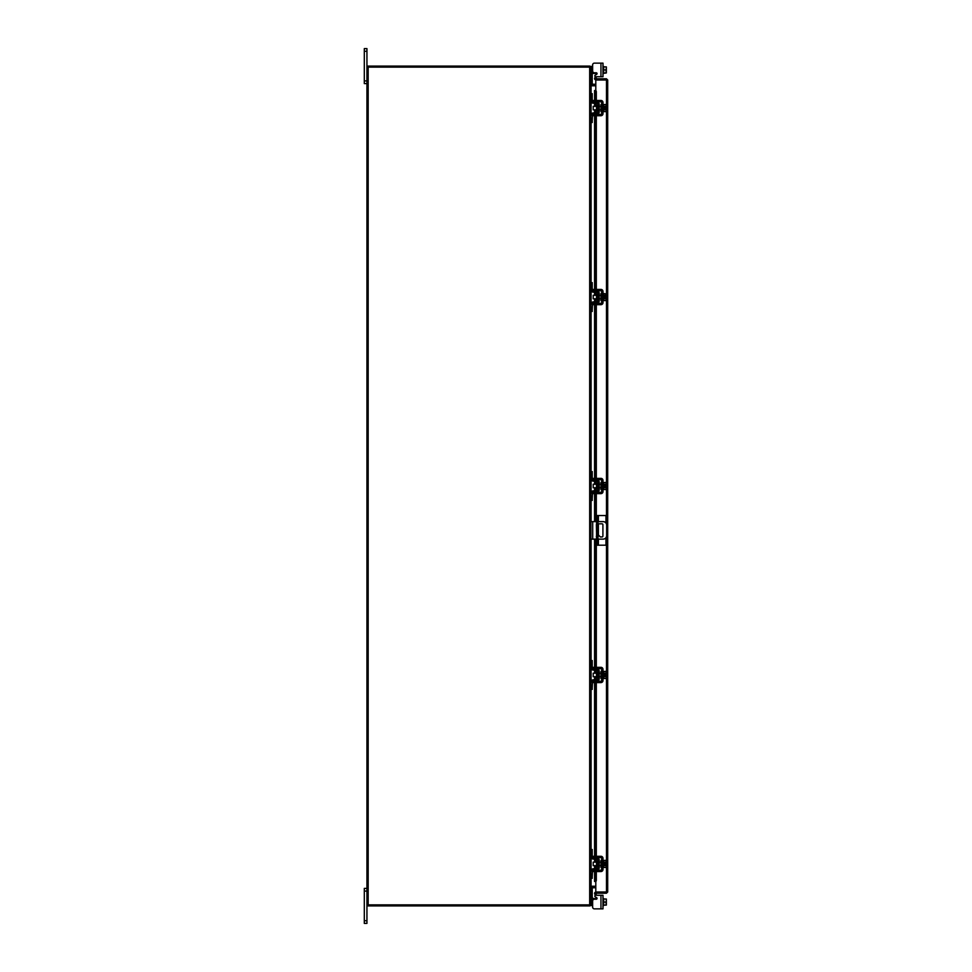 <?xml version="1.0" encoding="UTF-8"?>
<svg xmlns="http://www.w3.org/2000/svg" width="972" height="972" viewBox="0 0 972 972"><rect width="100%" height="100%" fill="white"/><g stroke="black" fill="none" stroke-linecap="round" stroke-linejoin="round"><path stroke-width="1.46" d="M366.942 891.069L364.306 891.069L364.306 888.408L366.942 888.408M366.942 923.4L364.306 923.4L364.306 920.739L366.942 920.739L366.942 923.4M364.306 891.069L364.306 920.739M595.654 895.273L602.992 895.273L602.992 908.856L600.963 908.856L600.963 895.273L595.654 895.273A0.838 0.838 0 0 0 595.241 896.84L596.638 897.654A0.838 0.838 0 0 1 596.225 899.222L594.39 899.222A1.75 1.75 0 0 0 592.641 900.971L592.641 907.107L592.641 905.564L592.641 907.107L592.641 905.564L592.641 907.107L592.641 905.564L590.891 905.564L590.891 904.859L366.942 904.859L366.942 920.739M366.942 51.261L364.306 51.261L364.306 48.6L366.942 48.6L366.942 67.141L590.891 67.141L590.891 904.859M366.942 83.592L364.306 83.592L364.306 80.931L366.942 80.931M364.306 51.261L364.306 80.931M597.962 536.969A0.875 0.875 0 0 0 597.962 536.034M596.565 535.924A0.875 0.875 0 0 0 596.565 537.066M597.962 539.12L603.138 539.12A3.499 3.499 0 0 0 606.637 535.621L606.637 525.123A3.499 3.499 0 0 0 603.138 521.624L597.962 521.624M596.565 521.624L592.701 521.624L592.701 539.12L596.565 539.12M590.891 521.624L592.701 521.624M592.701 539.12L590.891 539.12M597.962 523.811L602.045 523.811A0.863 0.863 0 0 1 602.907 524.673L602.907 536.07A0.863 0.863 0 0 1 602.045 536.933L600.295 536.933L597.962 534.479M596.565 532.996L596.358 524.673A0.863 0.863 0 0 1 596.565 524.115M598.388 539.12L598.388 545.207L596.565 545.207L596.565 515.537L605.945 515.537L605.945 523.033M597.962 515.537L597.962 545.207M598.388 545.207L605.945 545.207L605.945 537.71M597.61 483.206L596.529 483.206L596.529 488.795L597.61 488.795L597.889 482.926M590.891 473.267L590.891 471.578L592.215 471.578L592.215 473.267L590.891 473.267L590.891 478.576A2.588 2.588 0 0 0 593.479 481.176L596.772 481.176A1.118 1.118 0 0 1 597.889 482.294L597.889 489.706A1.118 1.118 0 0 1 596.772 490.824L593.479 490.824A2.588 2.588 0 0 0 590.891 493.424L590.891 498.733L592.215 498.733L592.215 500.422L590.891 500.422L590.891 498.733M592.896 492.294A1.264 1.264 0 0 1 593.479 492.16L596.772 492.16A2.454 2.454 0 0 0 599.214 489.706L599.214 482.294A2.454 2.454 0 0 0 596.772 479.84L593.479 479.84A1.264 1.264 0 0 1 592.896 479.706M592.641 479.524A1.264 1.264 0 0 1 592.215 478.576L592.215 473.267M592.543 492.573L592.215 498.733M592.215 493.424A1.264 1.264 0 0 1 592.641 492.476M599.214 482.294L597.889 482.294M597.889 489.706L599.214 489.706M590.891 493.424L591.025 492.573M591.025 479.427L590.891 478.576L591.025 479.427M602.992 489.499L603.697 489.499L603.697 482.501L606.078 482.464L606.078 484.226L603.697 484.238L606.078 484.226L606.334 485.478L606.358 483.424M601.668 489.499L600.963 489.499L600.963 482.501L601.668 482.501M596.529 484.25L593.199 484.25L593.199 487.75L596.529 487.75M603.697 487.762L606.078 487.762L603.697 487.774M606.358 488.576L606.358 486.522L606.078 489.536L603.697 489.536M606.358 486.522L604.936 486.522L604.936 485.478L606.334 485.478M606.358 483.266L606.078 482.464L606.358 483.266M606.078 489.536L606.358 488.734M594.39 493.63L592.641 493.63L592.641 492.294L594.39 492.294L594.39 493.63L600.963 493.63A2.029 2.029 0 0 0 602.992 491.601L602.992 480.399A2.029 2.029 0 0 0 600.963 478.37L594.39 478.37L594.39 479.706L600.963 479.706A0.705 0.705 0 0 1 601.668 480.399L601.668 491.601A0.705 0.705 0 0 1 600.963 492.294L594.39 492.294M594.39 479.706L592.641 479.706L592.641 478.37L594.39 478.37M597.61 861.119L596.529 861.119L596.529 866.708L597.61 866.708L597.889 860.84M590.891 851.18L590.891 849.492L592.215 849.492L592.215 851.18L590.891 851.18L590.891 856.49A2.588 2.588 0 0 0 593.479 859.09L596.772 859.09A1.118 1.118 0 0 1 597.889 860.208L597.889 867.619A1.118 1.118 0 0 1 596.772 868.737L593.479 868.737A2.588 2.588 0 0 0 590.891 871.337L590.891 876.647L592.215 876.647L592.215 878.336L590.891 878.336L590.891 876.647M592.896 870.207A1.264 1.264 0 0 1 593.479 870.074L596.772 870.074A2.454 2.454 0 0 0 599.214 867.619L599.214 860.208A2.454 2.454 0 0 0 596.772 857.754L593.479 857.754A1.264 1.264 0 0 1 592.896 857.62M592.641 857.438A1.264 1.264 0 0 1 592.215 856.49L592.543 857.34M592.215 851.18L592.215 856.49M592.543 870.487L592.215 876.647M592.215 871.337A1.264 1.264 0 0 1 592.641 870.39M599.214 860.208L597.889 860.208M597.889 867.619L599.214 867.619M590.891 871.337L591.025 870.487M591.025 857.34L590.891 856.49L591.025 857.34M602.992 867.413L603.697 867.413L603.697 860.414L606.078 860.378L606.078 862.14L603.697 862.152L606.078 862.14L606.334 863.391L606.358 861.338M601.668 867.413L600.963 867.413L600.963 860.414L601.668 860.414M596.529 862.164L593.199 862.164L593.199 865.663L596.529 865.663M603.697 865.675L606.078 865.675L603.697 865.688M606.358 866.489L606.358 864.436L606.078 867.449L603.697 867.449M606.358 864.436L604.936 864.436L604.936 863.391L606.334 863.391M606.358 861.18L606.078 860.378L606.358 861.18M606.078 867.449L606.358 866.647M594.39 871.544L592.641 871.544L592.641 870.207L594.39 870.207L594.39 871.544L600.963 871.544A2.029 2.029 0 0 0 602.992 869.515L602.992 858.312A2.029 2.029 0 0 0 600.963 856.283L594.39 856.283L594.39 857.62L600.963 857.62A0.705 0.705 0 0 1 601.668 858.312L601.668 869.515A0.705 0.705 0 0 1 600.963 870.207L594.39 870.207M594.39 857.62L592.641 857.62L592.641 856.283L594.39 856.283M597.61 672.162L596.529 672.162L596.529 677.751L597.61 677.751L597.889 671.883M590.891 662.224L590.891 660.535L592.215 660.535L592.215 662.224L590.891 662.224L590.891 667.533A2.588 2.588 0 0 0 593.479 670.133L596.772 670.133A1.118 1.118 0 0 1 597.889 671.251L597.889 678.663A1.118 1.118 0 0 1 596.772 679.78L593.479 679.78A2.588 2.588 0 0 0 590.891 682.38L590.891 687.69L592.215 687.69L592.215 689.379L590.891 689.379L590.891 687.69M592.896 681.251A1.264 1.264 0 0 1 593.479 681.117L596.772 681.117A2.454 2.454 0 0 0 599.214 678.663L599.214 671.251A2.454 2.454 0 0 0 596.772 668.797L593.479 668.797A1.264 1.264 0 0 1 592.896 668.663M592.641 668.481A1.264 1.264 0 0 1 592.215 667.533L592.215 662.224M592.543 681.53L592.215 687.69M592.215 682.38A1.264 1.264 0 0 1 592.641 681.433M599.214 671.251L597.889 671.251M597.889 678.663L599.214 678.663M590.891 682.38L591.025 681.53M591.025 668.384L590.891 667.533L591.025 668.384M602.992 678.456L603.697 678.456L603.697 671.458L602.992 671.458M601.668 678.456L600.963 678.456L600.963 671.458L601.668 671.458M596.529 673.207L593.199 673.207L593.199 676.706L596.529 676.706M603.697 673.183L606.078 673.183L603.697 673.195M603.697 676.719L606.078 676.719L606.358 677.533L606.078 678.492L603.697 678.492M606.078 676.731L603.697 676.731M606.078 676.719L606.334 675.479L604.936 675.479L604.936 674.434L606.334 674.434L606.078 671.421L603.697 671.421M606.078 671.421L606.358 672.223L606.078 671.421M606.358 677.533L606.334 675.479M606.078 678.492L606.358 677.691M606.334 674.434L606.358 672.381M594.39 682.587L592.641 682.587L592.641 681.251L594.39 681.251L594.39 682.587L600.963 682.587A2.029 2.029 0 0 0 602.992 680.558L602.992 669.356A2.029 2.029 0 0 0 600.963 667.327L594.39 667.327L594.39 668.663L600.963 668.663A0.705 0.705 0 0 1 601.668 669.356L601.668 680.558A0.705 0.705 0 0 1 600.963 681.251L594.39 681.251M594.39 668.663L592.641 668.663L592.641 667.327L594.39 667.327M592.543 898.565L592.215 897.727L593.479 898.565L593.479 899.477M603.697 905.564L602.992 905.564L603.697 905.564L603.697 899.003L606.358 899.039L604.936 899.003M600.963 908.856L594.39 908.856L600.963 908.856M597.063 898.383A0.838 0.838 0 0 1 597.039 898.565A0.838 0.838 0 0 0 596.638 897.654A0.838 0.838 0 0 1 597.039 898.565A0.838 0.838 0 0 0 596.638 897.654A0.838 0.838 0 0 1 597.039 898.565L593.479 898.565M603.697 898.565L602.992 898.565L603.697 898.565L603.697 905.126L606.078 905.126L603.697 905.126M595.8 887.703L590.891 887.886L592.215 887.849L592.215 905.564M603.697 899.003L606.078 899.003L606.358 900.4L606.078 902.065L603.697 902.065M606.078 905.126L606.078 902.065M606.358 905.09L606.358 903.729M606.358 903.462L606.358 900.667M606.358 900.4L606.358 899.039M592.641 907.107A1.75 1.75 0 0 0 594.39 908.856M595.8 79.826L595.8 78.781L606.467 78.781L606.467 79.826L595.8 79.826A1.227 1.227 0 0 1 594.718 78.003L595.423 76.788L596.322 77.31L595.8 78.781M595.8 90.566L595.8 80.02L607.694 80.008L607.694 891.992L595.8 891.98L595.8 881.434M606.65 891.992L607.694 891.992L606.467 893.219L606.467 536.69M606.467 524.042L606.467 80.02L607.694 80.008L606.467 78.781M606.467 893.219L595.8 893.219L596.322 894.69L595.423 895.212L594.718 893.997L595.629 893.475M606.467 892.174L595.8 892.174L595.8 893.219M594.572 100.456L594.572 90.518L595.642 90.518A1.397 0.705 90 0 1 596.322 91.915L595.423 91.915A1.397 0.705 -90 0 0 594.73 90.518L594.73 100.456M595.617 881.483L594.73 881.483A1.397 0.705 -90 0 0 595.423 880.085L595.423 871.544M595.423 880.085L596.322 880.085A1.397 0.705 90 0 1 595.642 881.483L594.718 881.483L594.73 871.544M595.423 868.737L595.423 865.663M595.423 862.164L595.423 859.09M595.423 856.283L595.423 682.587M595.423 679.78L595.423 676.706M595.423 673.207L595.423 670.133M595.423 667.327L595.423 539.12M595.423 521.624L595.423 493.63M595.423 490.824L595.423 487.75M595.423 484.25L595.423 481.176M595.423 478.37L595.423 304.673M595.423 301.867L595.423 298.793M595.423 295.294L595.423 292.22M595.423 289.413L595.423 115.717M595.423 112.91L595.423 109.836M595.423 106.337L595.423 103.263M595.423 100.456L595.423 91.915M596.322 880.085L596.322 871.544M596.322 868.737L596.322 865.663M596.322 862.164L596.322 859.09M596.322 856.283L596.322 682.587M596.322 679.78L596.322 676.706M596.322 673.207L596.322 670.133M596.322 667.327L596.322 539.12M596.322 521.624L596.322 493.63M596.322 490.824L596.322 487.75M596.322 484.25L596.322 481.176M596.322 478.37L596.322 304.673M596.322 301.867L596.322 298.793M596.322 295.294L596.322 292.22M596.322 289.413L596.322 115.717M596.322 112.91L596.322 109.836M596.322 106.337L596.322 103.263M596.322 100.456L596.322 91.915M594.718 78.003L595.642 78.501M595.8 892.174A1.227 1.227 0 0 0 594.718 893.997M595.8 886.221L591.073 886.221L591.073 878.336M591.073 93.664L591.073 85.779L595.8 85.779M366.942 904.859L366.942 67.141M595.8 84.297L590.891 84.114L592.215 84.151L592.215 68.113L590.891 68.113M595.8 85.342L591.073 85.342A1.227 1.227 0 0 1 590.891 85.329M589.846 67.141L589.846 66.096L367.987 66.096L367.987 67.141M590.879 67.141A1.227 1.227 0 0 0 589.846 66.108M590.891 886.671A1.227 1.227 0 0 1 591.073 886.658L595.8 886.658M589.846 904.859L589.846 905.904L367.987 905.904L367.987 904.859M589.846 905.892A1.227 1.227 0 0 0 590.879 904.859M597.063 73.617A0.838 0.838 0 0 1 596.638 74.346L595.241 75.16L596.638 74.346A0.838 0.838 0 0 0 597.039 73.435A0.838 0.838 0 0 1 597.063 73.617A0.838 0.838 0 0 0 596.225 72.779L594.39 72.779A1.75 1.75 0 0 1 592.641 71.029L592.641 64.893L592.215 68.113M592.641 64.893A1.75 1.75 0 0 1 594.39 63.144L602.992 63.144L602.992 76.727L595.654 76.727A0.838 0.838 0 0 1 595.241 75.16M600.963 76.727L595.654 76.727L600.963 76.727L600.963 63.144M596.638 74.346A0.838 0.838 0 0 0 597.039 73.435L592.543 73.435L592.215 74.273M590.891 67.323L590.891 66.436L592.215 66.436M602.992 66.436L603.697 66.436L603.697 72.997L603.697 66.874L606.078 66.874L603.697 66.874M602.992 73.435L606.078 72.997L603.697 72.997M604.936 66.874L606.334 66.874L606.078 69.935L603.697 69.935M606.078 72.997L606.078 69.935M606.358 68.271L606.358 66.91M606.358 71.333L606.358 68.538M606.358 72.961L606.358 71.6M597.61 105.292L596.529 105.292L596.529 110.881L597.61 110.881L597.889 105.012M590.891 95.353L590.891 93.664L592.215 93.664L592.215 95.353L590.891 95.353L590.891 100.663A2.588 2.588 0 0 0 593.479 103.263L596.772 103.263A1.118 1.118 0 0 1 597.889 104.381L597.889 111.792A1.118 1.118 0 0 1 596.772 112.91L593.479 112.91A2.588 2.588 0 0 0 590.891 115.51L590.891 120.82L592.215 120.82L592.215 122.508L590.891 122.508L590.891 120.82M592.896 114.38A1.264 1.264 0 0 1 593.479 114.246L596.772 114.246A2.454 2.454 0 0 0 599.214 111.792L599.214 104.381A2.454 2.454 0 0 0 596.772 101.926L593.479 101.926A1.264 1.264 0 0 1 592.896 101.793M592.641 101.61A1.264 1.264 0 0 1 592.215 100.663L592.543 101.513M592.215 95.353L592.215 100.663M592.543 114.66L592.215 120.82M592.215 115.51A1.264 1.264 0 0 1 592.641 114.562M599.214 104.381L597.889 104.381M597.889 111.792L599.214 111.792M590.891 115.51L591.025 114.66M591.025 101.513L590.891 100.663L591.025 101.513M602.992 111.586L603.697 111.586L603.697 104.587L602.992 104.587M601.668 111.586L600.963 111.586L600.963 104.587L601.668 104.587M596.529 106.337L593.199 106.337L593.199 109.836L596.529 109.836M603.697 109.848L606.078 109.848L603.697 109.86M603.697 106.312L606.078 106.312L603.697 106.325M606.358 110.662L606.358 108.609L606.078 111.622L603.697 111.622M606.358 108.609L604.936 108.609L604.936 107.564L606.334 107.564L606.078 104.551L603.697 104.551M606.078 104.551L606.358 105.353L606.078 104.551M606.078 111.622L606.358 110.82M606.334 107.564L606.358 105.511M594.39 115.717L592.641 115.717L592.641 114.38L594.39 114.38L594.39 115.717L600.963 115.717A2.029 2.029 0 0 0 602.992 113.688L602.992 102.485A2.029 2.029 0 0 0 600.963 100.456L594.39 100.456L594.39 101.793L600.963 101.793A0.705 0.705 0 0 1 601.668 102.485L601.668 113.688A0.705 0.705 0 0 1 600.963 114.38L594.39 114.38M594.39 101.793L592.641 101.793L592.641 100.456L594.39 100.456M597.61 294.249L596.529 294.249L596.529 299.838L597.61 299.838L597.889 293.969M590.891 284.31L590.891 282.621L592.215 282.621L592.215 284.31L590.891 284.31L590.891 289.62A2.588 2.588 0 0 0 593.479 292.22L596.772 292.22A1.118 1.118 0 0 1 597.889 293.337L597.889 300.749A1.118 1.118 0 0 1 596.772 301.867L593.479 301.867A2.588 2.588 0 0 0 590.891 304.467L590.891 309.776L592.215 309.776L592.215 311.465L590.891 311.465L590.891 309.776M592.896 303.337A1.264 1.264 0 0 1 593.479 303.203L596.772 303.203A2.454 2.454 0 0 0 599.214 300.749L599.214 293.337A2.454 2.454 0 0 0 596.772 290.883L593.479 290.883A1.264 1.264 0 0 1 592.896 290.75M592.641 290.567A1.264 1.264 0 0 1 592.215 289.62L592.543 290.47M592.215 284.31L592.215 289.62M592.543 303.616L592.215 309.776M592.215 304.467A1.264 1.264 0 0 1 592.641 303.519M599.214 293.337L597.889 293.337M597.889 300.749L599.214 300.749M590.891 304.467L591.025 303.616M591.025 290.47L590.891 289.62L591.025 290.47M602.992 300.542L603.697 300.542L603.697 293.544L602.992 293.544M601.668 300.542L600.963 300.542L600.963 293.544L601.668 293.544M596.529 295.294L593.199 295.294L593.199 298.793L596.529 298.793M603.697 298.805L606.078 298.805L603.697 298.817M606.358 299.619L606.358 297.566L606.078 300.579L603.697 300.579M606.358 297.566L604.936 297.566L604.936 296.521L606.334 296.521L606.078 295.281L603.697 295.281M603.697 293.508L606.358 293.981L606.078 295.269L603.697 295.269M606.078 300.579L606.358 299.777M606.334 296.521L606.358 294.467M594.39 304.673L592.641 304.673L592.641 303.337L594.39 303.337L594.39 304.673L600.963 304.673A2.029 2.029 0 0 0 602.992 302.644L602.992 291.442A2.029 2.029 0 0 0 600.963 289.413L594.39 289.413L594.39 290.75L600.963 290.75A0.705 0.705 0 0 1 601.668 291.442L601.668 302.644A0.705 0.705 0 0 1 600.963 303.337L594.39 303.337M594.39 290.75L592.641 290.75L592.641 289.413L594.39 289.413M596.565 543.02L597.962 543.02M597.962 517.712L596.565 517.712M598.388 515.537L598.388 521.624M598.388 523.811L598.388 534.916M590.891 903.887L592.215 903.887M594.73 868.737L594.73 865.663M594.73 862.164L594.73 859.09M594.73 856.283L594.73 682.587M594.73 679.78L594.73 676.706M594.73 673.207L594.73 670.133M594.73 667.327L594.73 539.12M594.73 521.624L594.73 493.63M594.73 490.824L594.73 487.75M594.73 484.25L594.73 481.176M594.73 478.37L594.73 304.673M594.73 301.867L594.73 298.793M594.73 295.294L594.73 292.22M594.73 289.413L594.73 115.717M594.73 112.91L594.73 109.836M594.73 106.337L594.73 103.263M591.073 870.377L591.073 857.45M591.073 849.492L591.073 689.379M591.073 681.421L591.073 668.493M591.073 660.535L591.073 539.12M591.073 521.624L591.073 500.422M591.073 492.464L591.073 479.536M591.073 471.578L591.073 311.465M591.073 303.507L591.073 290.579M591.073 282.621L591.073 122.508M591.073 114.55L591.073 101.623M589.664 904.859L589.664 67.141M368.169 904.859L368.169 67.141M593.479 72.523L593.479 73.435M602.992 482.501L603.697 482.501M599.214 484.25L600.963 484.25M599.214 487.75L600.963 487.75M602.992 860.414L603.697 860.414M599.214 862.164L600.963 862.164M599.214 865.663L600.963 865.663M599.214 673.207L600.963 673.207M599.214 676.706L600.963 676.706M594.572 103.263L594.572 106.337M594.572 109.836L594.572 112.91M594.572 115.717L594.572 289.413M594.572 292.22L594.572 295.294M594.572 298.793L594.572 301.867M594.572 304.673L594.572 478.37M594.572 481.176L594.572 484.25M594.572 487.75L594.572 490.824M594.572 493.63L594.572 521.624M594.572 539.12L594.572 667.327M594.572 670.133L594.572 673.207M594.572 676.706L594.572 679.78M594.572 682.587L594.572 856.283M594.572 859.09L594.572 862.164M594.572 865.663L594.572 868.737M594.572 871.544L594.572 881.483M599.214 106.337L600.963 106.337M599.214 109.836L600.963 109.836M599.214 295.294L600.963 295.294M599.214 298.793L600.963 298.793"/></g></svg>
